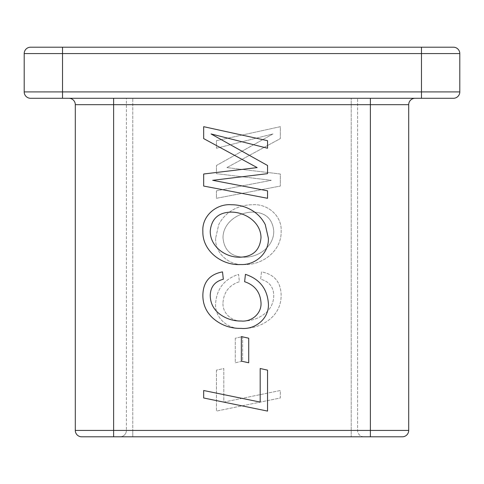 <?xml version="1.0" encoding="UTF-8"?>
<svg xmlns="http://www.w3.org/2000/svg" width="484" height="484" viewBox="0 0 484 484"><rect width="100%" height="100%" fill="white"/><g stroke="black" fill="none" stroke-linecap="round" stroke-linejoin="round"><path stroke-width="0.36" stroke-dasharray="2.42 1.81" d="M68.91 98.288L370.381 98.288L68.91 98.288A6.389 6.389 0 0 1 75.298 104.677L75.298 430.421A6.389 6.389 0 0 0 81.681 436.804L402.319 436.804A6.389 6.389 0 0 0 408.702 430.421L408.702 104.677A6.389 6.389 0 0 1 415.091 98.288L370.381 98.288L415.091 98.288M363.992 436.804L351.221 436.804L363.992 436.804A6.389 6.389 0 0 1 357.609 430.421L357.609 98.288L357.609 430.421A6.389 6.389 0 0 0 363.992 436.804M351.221 436.804L120.008 436.804L351.221 436.804L351.221 430.421L132.779 430.421L132.779 98.288L351.221 98.288L126.391 98.288L126.391 430.421L126.391 98.288L132.779 98.288L132.779 430.421L351.221 430.421L351.221 98.288L357.609 98.288L351.221 98.288L351.221 436.804M216.451 370.151L216.451 411.091L280.321 397.993L280.321 390.509L223.82 402.089L223.82 368.512L216.451 370.151L216.451 411.091L280.321 397.993L280.321 390.509L223.82 402.089L223.82 368.512L216.451 370.151M235.284 338.213L235.284 362.782L242.653 361.143L242.653 336.58L235.284 338.213L235.284 362.782L242.653 361.143L242.653 336.58L235.284 338.213M223.003 302.609C223.789 292.082 229.247 285.118 239.38 281.712L238.564 274.343C224.467 279.038 216.826 288.646 215.634 303.172C214.333 318.109 228.49 329.846 242.859 328.388C253.64 328.588 263.078 325.163 271.161 318.127C277.792 311.999 281.113 304.424 281.143 295.391C280.914 282.124 274.361 274.289 261.487 271.887L260.67 279.256C269.092 281.434 273.46 286.806 273.775 295.379C273.623 303.474 270.229 309.875 263.599 314.582C257.367 318.98 250.422 321.122 242.768 321.019C232.296 322.084 222.168 313.402 223.003 302.609C223.789 292.082 229.247 285.118 239.38 281.712L238.564 274.343C224.467 279.038 216.826 288.646 215.634 303.172C214.333 318.109 228.49 329.846 242.859 328.388C253.64 328.588 263.078 325.163 271.161 318.127C277.792 311.999 281.113 304.424 281.143 295.391C280.914 282.124 274.361 274.289 261.487 271.887L260.67 279.256C269.092 281.434 273.46 286.806 273.775 295.379C273.623 303.474 270.229 309.875 263.599 314.582C257.367 318.98 250.422 321.122 242.768 321.019C232.296 322.084 222.168 313.402 223.003 302.609M215.634 238.213C214.86 253.114 228.732 265.305 243.246 264.518C261.989 265.758 281.748 251.039 281.143 231.267C282.142 215.949 267.585 203.558 252.751 204.744C246.755 204.714 241.032 205.954 235.593 208.465C228.139 211.938 222.525 217.31 218.744 224.588L215.634 238.213C214.86 253.114 228.732 265.305 243.246 264.518C261.989 265.758 281.748 251.039 281.143 231.267C282.142 215.949 267.585 203.558 252.751 204.744C246.755 204.714 241.032 205.954 235.593 208.465C228.139 211.938 222.525 217.31 218.744 224.588L215.634 238.213M216.451 190.823L216.451 198.295L280.321 186.062L280.321 173.998L226.851 167.597L280.321 138.606L280.321 126.681L216.451 140.681L216.451 148.243L272.952 133.947L216.451 165.486L216.451 173.653L271.312 180.314L216.451 190.823L216.451 198.295L280.321 186.062L280.321 173.998L226.851 167.597L280.321 138.606L280.321 126.681L216.451 140.681L216.451 148.243L272.952 133.947L216.451 165.486L216.451 173.653L271.312 180.314L216.451 190.823M267.549 370.151L267.549 411.091L203.679 397.993L203.679 390.509L260.18 402.089L260.18 368.512L267.549 370.151M248.716 338.213L248.716 362.782L241.347 361.143L241.347 336.58L248.716 338.213M260.997 302.609C260.211 292.082 254.753 285.118 244.62 281.712L245.436 274.343C259.533 279.038 267.174 288.646 268.366 303.172C269.667 318.109 255.51 329.846 241.141 328.388C230.36 328.588 220.922 325.163 212.839 318.127C206.208 311.999 202.887 304.424 202.857 295.391C203.086 282.124 209.639 274.289 222.513 271.887L223.33 279.256C214.908 281.434 210.54 286.806 210.225 295.379C210.377 303.474 213.771 309.875 220.401 314.582C226.633 318.98 233.578 321.122 241.232 321.019C251.704 322.084 261.832 313.402 260.997 302.609M268.366 238.213C269.14 253.114 255.268 265.305 240.754 264.518C222.011 265.758 202.251 251.039 202.857 231.267C201.858 215.949 216.415 203.558 231.249 204.744C237.245 204.714 242.968 205.954 248.407 208.465C255.861 211.938 261.475 217.31 265.256 224.588L268.366 238.213M267.549 190.823L267.549 198.295L203.679 186.062L203.679 173.998L257.149 167.597L203.679 138.606L203.679 126.681L267.549 140.681L267.549 148.243L211.048 133.947L267.549 165.486L267.549 173.653L212.688 180.314L267.549 190.823M459.8 91.906L459.8 53.579A6.389 6.389 0 0 0 453.411 47.196L62.521 47.196L62.521 53.579L421.479 53.579L421.479 91.906L62.521 91.906L62.521 53.579L24.2 53.579L24.2 91.906A6.389 6.389 0 0 0 30.589 98.288L453.411 98.288A6.389 6.389 0 0 0 459.8 91.906L421.479 91.906L421.479 98.288M210.225 231.122C210.098 246.919 226.209 258.172 241.086 257.149C253.307 256.351 259.944 249.853 260.997 237.65C260.924 222.18 244.983 211.835 230.65 212.113C218.266 212.597 211.46 218.937 210.225 231.122M242.914 257.149C230.693 256.351 224.056 249.853 223.003 237.65C223.076 222.18 239.017 211.835 253.35 212.113C265.734 212.597 272.54 218.937 273.775 231.122C273.902 246.919 257.791 258.172 242.914 257.149C230.693 256.351 224.056 249.853 223.003 237.65C223.076 222.18 239.017 211.835 253.35 212.113C265.734 212.597 272.54 218.937 273.775 231.122C273.902 246.919 257.791 258.172 242.914 257.149M126.391 430.421A6.389 6.389 0 0 1 120.008 436.804A6.389 6.389 0 0 0 126.391 430.421L132.779 430.421L126.391 430.421A6.389 6.389 0 0 1 120.008 436.804A6.389 6.389 0 0 0 126.391 430.421M30.589 47.196A6.389 6.389 0 0 0 24.2 53.579M113.619 436.804L113.619 104.677L370.381 104.677L370.381 430.421L75.298 430.421M62.521 98.288L62.521 91.906L24.2 91.906M421.479 47.196L421.479 53.579L459.8 53.579M75.298 104.677L113.619 104.677L113.619 98.288M370.381 98.288L370.381 104.677L408.702 104.677M408.702 430.421L370.381 430.421L370.381 436.804M132.779 430.421L132.779 436.804L132.779 430.421M357.609 430.421L351.221 430.421L357.609 430.421"/><path stroke-width="0.73" d="M370.381 98.288L370.381 104.677L408.702 104.677A6.389 6.389 0 0 1 415.091 98.288A6.389 6.389 0 0 0 408.702 104.677L408.702 430.421A6.389 6.389 0 0 1 402.319 436.804L81.681 436.804A6.389 6.389 0 0 1 75.298 430.421L75.298 104.677A6.389 6.389 0 0 0 68.91 98.288A6.389 6.389 0 0 1 75.298 104.677L113.619 104.677L113.619 430.421L370.381 430.421L370.381 104.677L113.619 104.677L113.619 98.288M453.411 47.196A6.389 6.389 0 0 1 459.8 53.579L459.8 91.906A6.389 6.389 0 0 1 453.411 98.288L30.589 98.288A6.389 6.389 0 0 1 24.2 91.906L24.2 53.579A6.389 6.389 0 0 1 30.589 47.196L453.411 47.196A6.389 6.389 0 0 1 459.8 53.579L62.521 53.579L62.521 91.906L421.479 91.906L421.479 47.196M62.521 47.196L30.589 47.196A6.389 6.389 0 0 0 24.2 53.579L62.521 53.579L62.521 47.196M267.549 190.823L267.549 198.295L203.679 186.062L203.679 173.998L257.149 167.597L203.679 138.606L203.679 126.681L267.549 140.681L267.549 148.243L211.048 133.947L267.549 165.486L267.549 173.653L212.688 180.314L267.549 190.823M268.366 238.213C269.14 253.114 255.268 265.305 240.754 264.518C222.011 265.758 202.251 251.039 202.857 231.267C201.858 215.949 216.415 203.558 231.249 204.744C237.245 204.714 242.968 205.954 248.407 208.465C255.861 211.938 261.475 217.31 265.256 224.588L268.366 238.213M241.086 257.149C253.307 256.351 259.944 249.853 260.997 237.65C260.924 222.18 244.983 211.835 230.65 212.113C218.266 212.597 211.46 218.937 210.225 231.122C210.098 246.919 226.209 258.172 241.086 257.149M260.997 302.609C260.211 292.082 254.753 285.118 244.62 281.712L245.436 274.343C259.533 279.038 267.174 288.646 268.366 303.172C269.667 318.109 255.51 329.846 241.141 328.388C230.36 328.588 220.922 325.163 212.839 318.127C206.208 311.999 202.887 304.424 202.857 295.391C203.086 282.124 209.639 274.289 222.513 271.887L223.33 279.256C214.908 281.434 210.54 286.806 210.225 295.379C210.377 303.474 213.771 309.875 220.401 314.582C226.633 318.98 233.578 321.122 241.232 321.019C251.704 322.084 261.832 313.402 260.997 302.609M248.716 338.213L248.716 362.782L241.347 361.143L241.347 336.58L248.716 338.213M267.549 370.151L267.549 411.091L203.679 397.993L203.679 390.509L260.18 402.089L260.18 368.512L267.549 370.151M30.589 98.288A6.389 6.389 0 0 1 24.2 91.906L62.521 91.906L62.521 98.288M421.479 98.288L421.479 91.906L459.8 91.906A6.389 6.389 0 0 1 453.411 98.288M81.681 436.804A6.389 6.389 0 0 1 75.298 430.421L113.619 430.421L113.619 436.804M370.381 436.804L370.381 430.421L408.702 430.421A6.389 6.389 0 0 1 402.319 436.804"/></g></svg>
